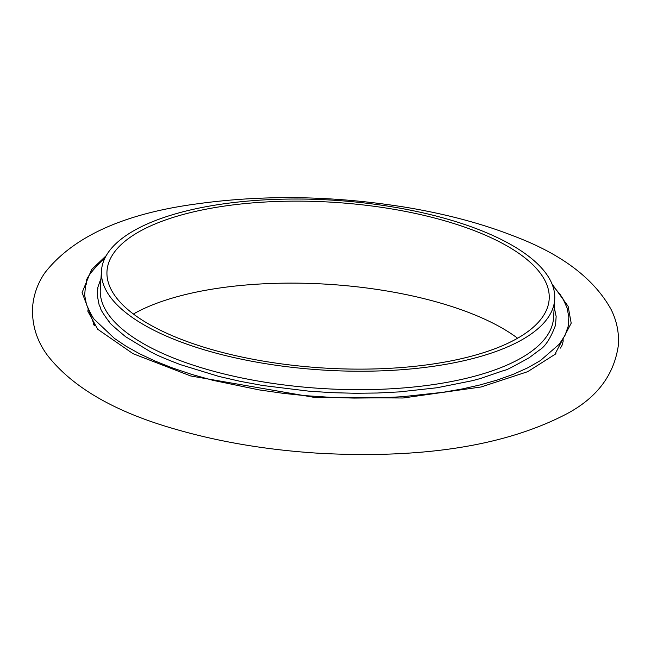 <?xml version="1.0" encoding="UTF-8"?>
<svg xmlns="http://www.w3.org/2000/svg" width="651" height="651" viewBox="0 0 651 651"><rect width="100%" height="100%" fill="white"/><g stroke="black" fill="none" stroke-linecap="round" stroke-linejoin="round"><path stroke-width="0.98" d="M134.204 314.62A221.535 83.002 -176.4 0 1 106.992 271.182A221.535 83.002 -176.4 0 1 333.312 202.29A221.535 83.002 -176.4 0 1 549.184 299.069A221.535 83.002 -176.4 0 1 380.469 368.743A221.535 83.002 -176.4 0 1 134.204 314.62M517.618 338.235A221.535 83.002 3.6 0 0 328.137 284.284A221.535 83.002 3.6 0 0 133.382 314.01M129.362 315.361A227.069 85.078 3.6 0 0 381.779 370.834A227.069 85.078 3.6 0 0 554.709 299.411A227.069 85.078 3.6 0 0 333.442 200.215A227.069 85.078 3.6 0 0 101.466 270.832A227.069 85.078 3.6 0 0 129.362 315.361M554.221 307.126L556.149 316.5L555.531 325.175C550.616 338.333 545.196 346.666 539.272 350.181L529.23 357.692C512.882 366.806 504.899 370.915 505.282 369.996L480.365 378.54L472.447 380.672L437.155 387.736L399.332 391.902L377.271 393.017L355.356 393.277L332.254 392.675L309.087 391.186L262.589 385.482L240.235 381.34L218.809 376.408L180.368 364.625C153.538 354.307 153.498 352.98 150.837 351.979L125.61 336.738C113.396 326.485 108.099 321.692 109.718 322.367L109.091 321.627C111.687 325.362 100.523 310.454 100.759 308.786C98.513 301.405 100.62 312.968 97.373 295.774L97.617 289.256C99.017 285.219 94.989 295.001 100.978 278.538M105.324 257.275C77.461 284.666 89.504 282.005 85.566 284.886L84.646 295.196L86.469 304.465C90.831 314.205 93.679 319.389 95.022 320.023L114.454 338.439L125.985 346.169L139.2 353.574L154.914 360.98L172.246 367.872L191.842 374.439L212.82 380.306L259.025 389.876L283.331 393.359L304.985 395.637L332.555 397.468L353.9 398.078L380.07 397.842L402.7 396.703L443.274 392.268L462.186 388.956L479.966 384.953L497.405 379.989L513.24 374.325L527.88 367.758L540.46 360.548L559.274 344.2L565.019 335.371L568.217 326.232L568.868 317.078L567.045 307.809L563.001 298.89L560.137 294.464L552.585 285.48M101.466 270.832L100.303 289.28A227.069 85.078 3.6 0 0 128.198 333.808A227.069 85.078 3.6 0 0 380.615 389.282A227.069 85.078 3.6 0 0 553.545 317.867L554.709 299.411M551.926 283.795L568.128 306.328L571.196 323.181L554.66 354.779A244.475 91.596 3.6 0 0 555.905 353.591M93.492 324.458A244.475 91.596 3.6 0 0 94.525 325.728M106.186 255.688L91.531 269.66L82.107 292.543L94.55 325.769M32.55 307.646C33.51 294.984 37.595 283.397 44.805 272.891C73.083 236.63 123.78 213.634 196.895 203.877C264.111 194.543 333.808 195.691 406.004 207.319C445.984 214 481.854 223.553 513.615 235.987C561.479 253.98 593.989 278.498 611.143 309.55C616.643 320.609 619.077 332.287 618.45 344.599C614.414 374.496 597.284 397.525 567.054 413.686C506.104 445.65 423.508 458.849 319.25 453.275C267.48 450.053 219.436 441.996 175.119 429.115C114.828 411.945 72.204 387.255 47.246 355.047C36.806 340.782 31.907 324.979 32.55 307.646M555.344 354.136L527.692 371.672L481.122 386.979L403.059 397.997L314.767 397.468L190.727 375.977L133.032 353.68L97.707 329.268L87.82 311.194L88.21 308.924M563.066 338.87L563.164 341.238L562.041 345.307L560.478 348.082"/></g></svg>
